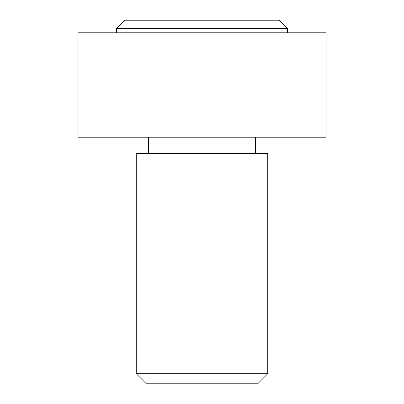<?xml version="1.0" encoding="UTF-8"?>
<svg xmlns="http://www.w3.org/2000/svg" width="404" height="404" viewBox="0 0 404 404"><rect width="100%" height="100%" fill="white"/><g stroke="black" fill="none" stroke-linecap="round" stroke-linejoin="round"><path stroke-width="0.61" d="M202 137.198L326.124 137.198L326.124 32.805L77.876 32.805L77.876 137.198L202 137.198L202 32.805M287.486 32.805L287.486 28.421L116.514 28.421L116.514 32.805M287.486 28.421L279.27 20.2L124.73 20.2L116.514 28.421M267.761 373.715L257.676 383.8L146.324 383.8L136.239 373.715L136.239 153.641L267.761 153.641L267.761 373.715L136.239 373.715M255.429 153.641L255.429 137.198M148.571 153.641L148.571 137.198"/></g></svg>
